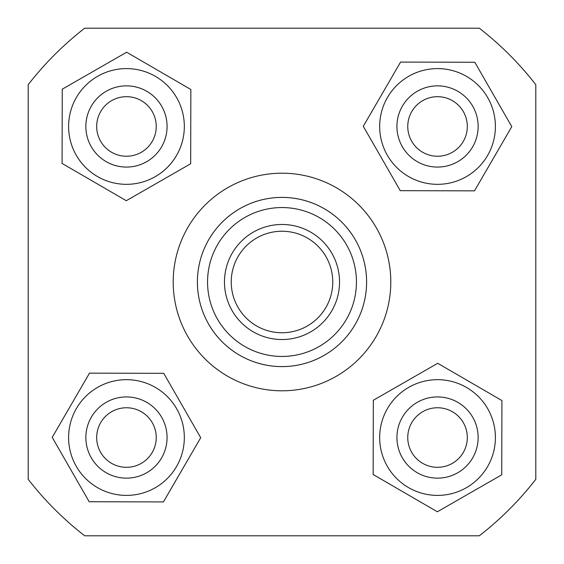 <?xml version="1.0" encoding="UTF-8"?>
<svg xmlns="http://www.w3.org/2000/svg" width="564" height="564" viewBox="0 0 564 564"><rect width="100%" height="100%" fill="white"/><g stroke="black" fill="none" stroke-linecap="round" stroke-linejoin="round"><path stroke-width="0.85" d="M282 390.796A108.796 108.796 0 0 1 187.777 227.602A108.796 108.796 0 0 1 376.223 227.602A108.796 108.796 0 0 1 282 390.796A108.796 108.796 0 0 1 187.777 227.602A108.796 108.796 0 0 1 376.223 227.602A108.796 108.796 0 0 1 282 390.796M319.027 358.069A84.6 84.6 0 0 1 203.202 251.199A84.6 84.6 0 0 1 339.373 219.826A84.6 84.6 0 0 1 319.027 358.069A84.6 84.6 0 0 1 197.4 282A84.6 84.6 0 0 1 358.069 244.973A84.6 84.6 0 0 1 319.027 358.069M535.8 479.322L535.8 84.678A321.48 321.48 0 0 0 479.322 28.2L84.678 28.2A321.48 321.48 0 0 0 28.2 84.678L28.2 479.322A321.48 321.48 0 0 0 84.678 535.8L479.322 535.8A321.48 321.48 0 0 0 535.8 479.322M282 366.6A84.6 84.6 0 0 1 208.736 239.7A84.6 84.6 0 0 1 355.264 239.7A84.6 84.6 0 0 1 282 366.6M282 231.24A50.76 50.76 0 0 1 325.957 307.38A50.76 50.76 0 0 1 238.043 307.38A50.76 50.76 0 0 1 282 231.24M224.472 282A57.528 57.528 0 0 1 310.764 232.178A57.528 57.528 0 0 1 310.764 331.822A57.528 57.528 0 0 1 224.472 282M207.552 282A74.448 74.448 0 0 1 319.224 217.528A74.448 74.448 0 0 1 319.224 346.472A74.448 74.448 0 0 1 207.552 282M437.537 478.145A40.608 40.608 0 0 0 472.702 417.233A40.608 40.608 0 0 0 402.365 417.233A40.608 40.608 0 0 0 437.537 478.145M437.537 467.316A29.779 29.779 0 0 1 411.748 422.647A29.779 29.779 0 0 1 463.326 422.647A29.779 29.779 0 0 1 437.537 467.316M478.145 437.636A40.608 40.608 0 0 0 417.318 402.315A40.608 40.608 0 0 0 417.149 472.653A40.608 40.608 0 0 0 478.145 437.636M437.671 379.671A57.866 57.866 0 0 0 387.355 466.35A57.866 57.866 0 0 0 487.578 466.59A57.866 57.866 0 0 0 437.671 379.671M501.918 400.567L501.741 474.81L437.361 511.781L373.149 474.5L373.326 400.257L437.713 363.294L501.918 400.567M478.145 126.463A40.608 40.608 0 0 0 417.233 91.297A40.608 40.608 0 0 0 417.233 161.635A40.608 40.608 0 0 0 478.145 126.463M467.316 126.463A29.779 29.779 0 0 1 422.647 152.252A29.779 29.779 0 0 1 422.647 100.674A29.779 29.779 0 0 1 467.316 126.463M437.636 85.855A40.608 40.608 0 0 0 402.315 146.682A40.608 40.608 0 0 0 472.653 146.851A40.608 40.608 0 0 0 437.636 85.855M379.671 126.329A57.866 57.866 0 0 0 466.35 176.645A57.866 57.866 0 0 0 466.59 76.422A57.866 57.866 0 0 0 379.671 126.329M400.567 62.082L474.81 62.259L511.781 126.639L474.5 190.851L400.257 190.674L363.294 126.287L400.567 62.082M126.463 85.855A40.608 40.608 0 0 0 91.297 146.767A40.608 40.608 0 0 0 161.635 146.767A40.608 40.608 0 0 0 126.463 85.855M126.463 96.684A29.779 29.779 0 0 1 152.252 141.352A29.779 29.779 0 0 1 100.674 141.352A29.779 29.779 0 0 1 126.463 96.684M85.855 126.364A40.608 40.608 0 0 0 146.682 161.685A40.608 40.608 0 0 0 146.851 91.347A40.608 40.608 0 0 0 85.855 126.364M126.329 184.329A57.866 57.866 0 0 0 176.645 97.65A57.866 57.866 0 0 0 76.422 97.41A57.866 57.866 0 0 0 126.329 184.329M62.082 163.433L62.259 89.19L126.639 52.219L190.851 89.5L190.674 163.743L126.287 200.706L62.082 163.433M85.855 437.537A40.608 40.608 0 0 0 146.767 472.702A40.608 40.608 0 0 0 146.767 402.365A40.608 40.608 0 0 0 85.855 437.537M96.684 437.537A29.779 29.779 0 0 1 141.352 411.748A29.779 29.779 0 0 1 141.352 463.326A29.779 29.779 0 0 1 96.684 437.537M126.364 478.145A40.608 40.608 0 0 0 161.685 417.318A40.608 40.608 0 0 0 91.347 417.149A40.608 40.608 0 0 0 126.364 478.145M184.329 437.671A57.866 57.866 0 0 0 97.65 387.355A57.866 57.866 0 0 0 97.41 487.578A57.866 57.866 0 0 0 184.329 437.671M163.433 501.918L89.19 501.741L52.219 437.361L89.5 373.149L163.743 373.326L200.706 437.713L163.433 501.918"/></g></svg>
